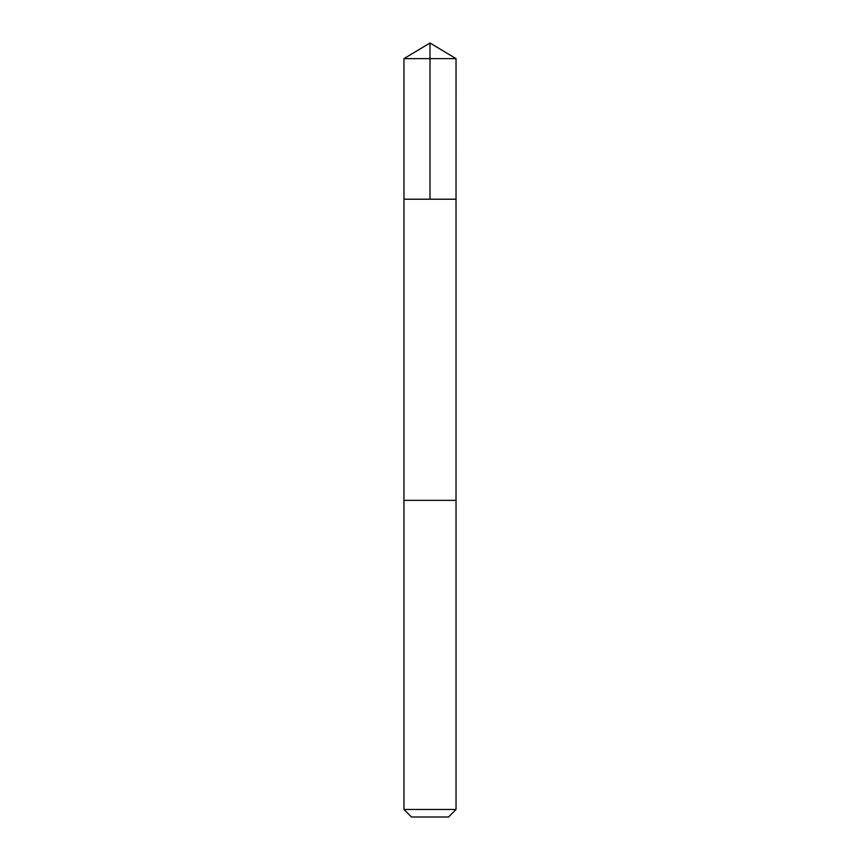 <?xml version="1.0" encoding="UTF-8"?>
<svg xmlns="http://www.w3.org/2000/svg" width="860" height="860" viewBox="0 0 860 860"><rect width="100%" height="100%" fill="white"/><g stroke="black" fill="none" stroke-linecap="round" stroke-linejoin="round"><path stroke-width="1.29" d="M403.974 199.208L456.026 199.208L456.036 58.641L403.963 58.641L403.974 199.208L456.026 199.208L456.026 500.359L403.974 500.359L403.974 199.208M444.373 500.359L403.963 500.359L403.963 809.486L456.036 809.486L456.036 500.359L444.373 500.359M456.036 809.486L448.522 817L411.478 817L403.963 809.486M430 199.208L430 43L403.963 58.641M430 43L456.036 58.641"/></g></svg>
